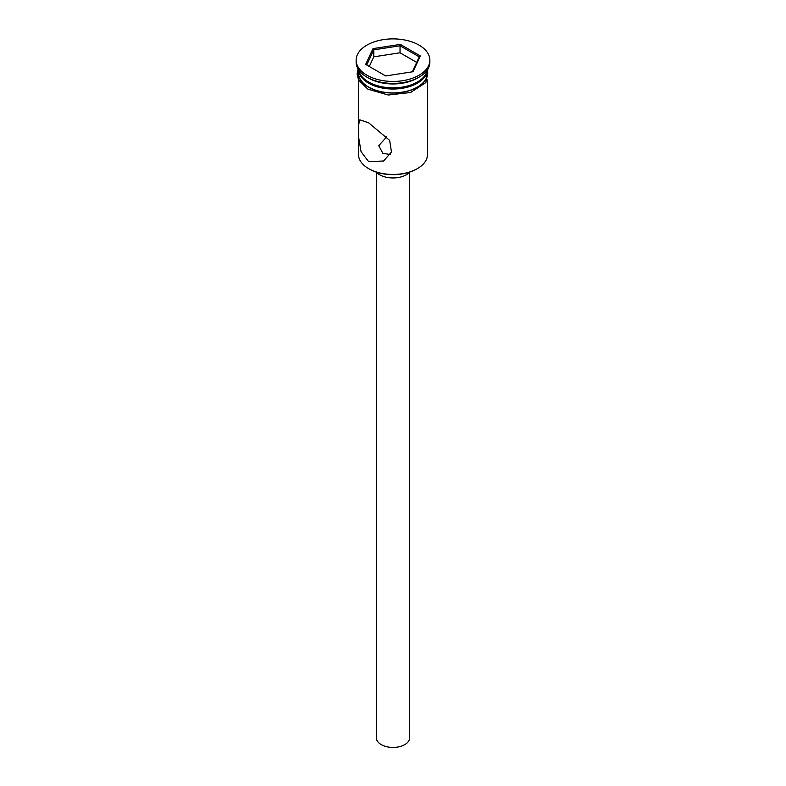 <?xml version="1.0" encoding="UTF-8"?>
<svg xmlns="http://www.w3.org/2000/svg" width="786" height="786" viewBox="0 0 786 786"><rect width="100%" height="100%" fill="white"/><g stroke="black" fill="none" stroke-linecap="round" stroke-linejoin="round"><path stroke-width="1.18" d="M417.386 168.617L416.708 169A33.533 19.355 180 0 1 369.292 169L368.614 168.617A34.486 19.905 0 0 0 417.386 168.617A34.486 19.905 0 0 0 427.486 154.537L427.486 79.926M386.791 136.715L378.734 145.715L382.91 153.368L390.298 154.508M409.644 172.281L409.644 737.818A16.644 9.609 180 0 1 399.367 746.7A16.644 9.609 180 0 1 381.23 744.617A16.644 9.609 180 0 1 376.356 737.818L376.356 172.281M409.87 172.046A19.021 10.984 180 0 1 379.55 174.728A19.021 10.984 180 0 1 376.13 172.046M368.614 122.793L359.821 119.826L358.554 125.043L358.681 137.609L361.069 151.688L368.614 161.621L383.607 161.012L391.467 152.003L389.669 140.409L368.614 122.793M358.681 69.875A34.486 19.905 0 0 0 368.614 82.019L369.626 82.599A33.051 19.08 0 0 0 416.374 82.599L417.386 82.019A34.486 19.905 0 0 0 427.319 69.875M369.626 82.599L368.614 82.019A34.486 19.905 0 0 0 417.386 82.019M356.137 60.168L356.137 62.114A36.863 21.281 0 0 0 366.934 77.166L368.614 78.128A34.486 19.905 0 0 0 417.386 78.128L419.066 77.166A36.863 21.281 0 0 0 429.863 62.114L429.863 60.168A36.863 21.281 0 0 0 419.066 45.126A36.863 21.281 0 0 0 378.891 40.508A36.863 21.281 0 0 0 356.137 60.168A36.863 21.281 0 0 0 366.934 75.22A36.863 21.281 0 0 0 407.109 79.828A36.863 21.281 0 0 0 429.863 60.168M368.614 78.128L366.934 77.166A36.863 21.281 0 0 0 419.066 77.166M358.514 69.63L358.514 72.99A34.486 19.905 0 0 0 368.614 87.059A34.486 19.905 0 0 0 406.195 91.382A34.486 19.905 0 0 0 427.486 72.99L427.486 69.63M358.534 69.649A34.486 19.905 0 0 0 368.614 83.178A34.486 19.905 0 0 0 405.753 87.6A34.486 19.905 0 0 0 427.466 69.649M369.292 169L368.614 168.617A34.486 19.905 0 0 1 358.514 154.537L358.514 79.926M372.996 48.624L400.32 44.399L420.323 55.944L413.004 71.722L385.68 75.947L365.677 64.403L372.996 48.624L373.782 49.852L366.738 65.012M373.782 56.838L373.782 49.852L400.035 45.785L400.035 52.78L373.782 56.838L369.302 66.486M412.326 71.821L419.262 56.887L400.035 45.785L400.32 44.399M416.698 62.399L400.035 52.78M419.262 56.887L420.323 55.944M358.514 70.642A34.722 20.043 0 0 0 368.447 87.158A34.722 20.043 0 0 0 408.14 91.029A34.722 20.043 0 0 0 427.486 70.642M427.908 68.942L425.865 82.569L410.577 92.493L388.274 95.008L367.858 89.162L358.475 79.848L357.09 73.982L358.092 68.942"/></g></svg>
